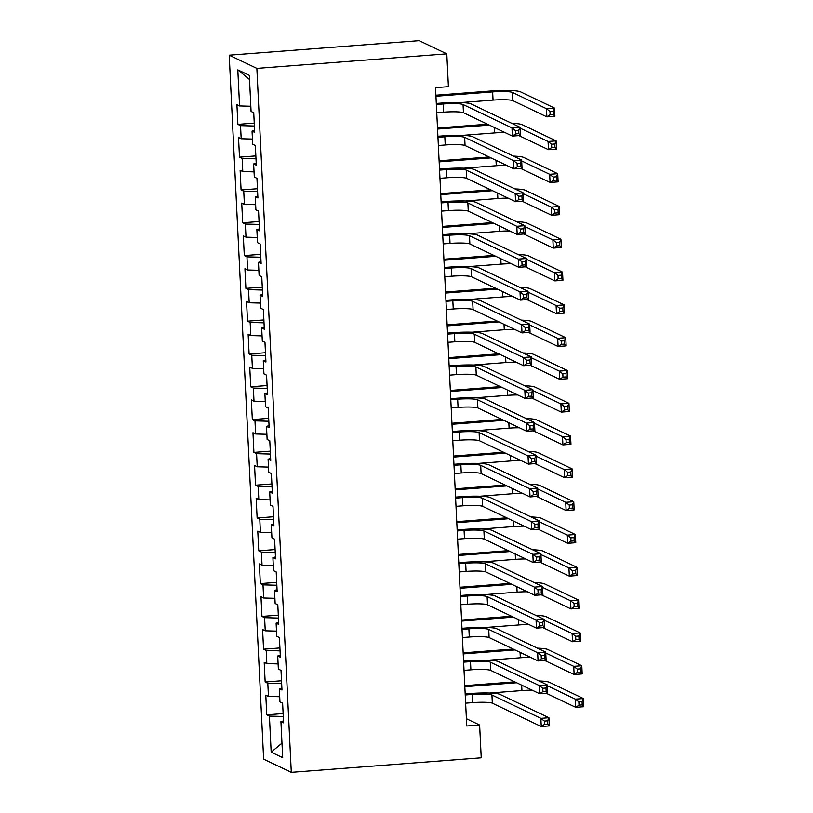 <?xml version="1.0" encoding="UTF-8"?>
<svg xmlns="http://www.w3.org/2000/svg" width="813" height="813" viewBox="0 0 813 813"><rect width="100%" height="100%" fill="white"/><g stroke="black" fill="none" stroke-linecap="round" stroke-linejoin="round"><path stroke-width="1.22" d="M229.205 55.182L263.636 759.149L291.298 772.35L256.867 68.394L229.205 55.182L419.142 40.65L446.804 53.851L256.867 68.394M249.52 79.491L237.813 69.867L239.571 105.944L236.918 104.684L237.884 124.369L240.536 125.629L241.176 138.749L238.524 137.488L239.489 157.163L242.142 158.433L242.782 171.553L240.13 170.293L241.085 189.968L243.748 191.238L244.388 204.358L241.735 203.087L242.691 222.772L245.353 224.042L245.993 237.162L243.331 235.892L244.296 255.577L246.949 256.847L247.599 269.967L244.937 268.697L245.902 288.381L248.554 289.652L249.195 302.771L246.542 301.501L247.508 321.186L250.16 322.446L250.8 335.576L248.148 334.306L249.113 353.99L251.766 355.251L252.406 368.37L249.754 367.11L250.719 386.795L253.371 388.055L254.012 401.175L251.359 399.915L252.325 419.589L254.977 420.86L255.617 433.979L252.965 432.719L253.92 452.394L256.583 453.664L257.223 466.784L254.571 465.514L255.526 485.198L258.178 486.469L258.829 499.589L256.166 498.318L257.132 518.003L259.784 519.273L260.424 532.393L257.772 531.123L258.737 550.808L261.39 552.078L262.03 565.198L259.377 563.927L260.343 583.612L262.995 584.872L263.636 598.002L260.983 596.732L261.949 616.417L264.601 617.677L265.241 630.807L262.589 629.536L263.554 649.221L266.207 650.481L266.847 663.601L264.195 662.341L265.16 682.016L267.812 683.286L268.453 696.406L265.8 695.145L266.755 714.82L283.127 713.57M237.813 69.867L249.327 75.365L251.085 111.442L253.737 112.712L254.703 132.397L252.05 131.127L252.691 144.247L255.343 145.517L256.308 165.202L253.656 163.931L254.296 177.051L256.949 178.321L257.914 197.996L255.262 196.736L255.902 209.856L258.554 211.126L259.52 230.801L256.857 229.54L257.508 242.66L260.16 243.93L261.125 263.605L258.463 262.345L259.113 275.465L261.766 276.725L262.721 296.41L260.069 295.139L260.709 308.269L263.371 309.529L264.327 329.214L261.674 327.944L262.314 341.064L264.967 342.334L265.932 362.019L263.28 360.748L263.92 373.868L266.573 375.139L267.538 394.823L264.886 393.553L265.526 406.673L268.178 407.943L269.144 427.628L266.491 426.358L267.131 439.477L269.784 440.748L270.749 460.432L268.097 459.162L268.737 472.282L271.39 473.552L272.355 493.227L269.692 491.967L270.343 505.086L272.995 506.357L273.951 526.031L271.298 524.771L271.938 537.891L274.601 539.151L275.556 558.836L272.904 557.566L273.544 570.696L276.207 571.956L277.162 591.64L274.509 590.37L275.15 603.49L277.802 604.76L278.768 624.445L276.115 623.175L276.755 636.294L279.408 637.565L280.373 657.25L277.721 655.979L278.361 669.099L281.013 670.369L281.979 690.054L279.326 688.784L279.967 701.904L282.619 703.174L283.585 722.859L280.932 721.588L282.69 757.675L271.176 752.177L269.418 716.09L266.755 714.82M446.804 53.851L448.41 86.656L435.534 87.641L466.753 725.999L479.629 725.013L466.398 718.692M268.453 696.406L279.713 696.721M267.812 683.286L281.664 683.672M280.932 721.588L283.493 720.958M266.847 663.601L278.107 663.916M266.207 650.481L280.058 650.867M279.326 688.784L281.887 688.154M265.241 630.807L276.501 631.112M264.601 617.677L278.453 618.063M277.721 655.979L280.282 655.359M263.636 598.002L274.896 598.317M262.995 584.872L276.857 585.258M276.115 623.175L278.676 622.555M262.03 565.198L273.29 565.513M261.39 552.078L275.251 552.464M274.509 590.37L277.07 589.75M260.424 532.393L271.694 532.708M259.784 519.273L273.646 519.659M272.904 557.566L275.465 556.946M258.829 499.589L270.089 499.904M258.178 486.469L272.04 486.855M271.298 524.771L273.859 524.141M257.223 466.784L268.483 467.099M256.583 453.664L270.434 454.05M269.692 491.967L272.264 491.337M255.617 433.979L266.877 434.294M254.977 420.86L268.829 421.246M268.097 459.162L270.658 458.532M254.012 401.175L265.272 401.49M253.371 388.055L267.223 388.441M266.491 426.358L269.052 425.727M252.406 368.37L263.666 368.685M251.766 355.251L265.617 355.637M264.886 393.553L267.447 392.933M250.8 335.576L262.06 335.881M250.16 322.446L264.022 322.832M263.28 360.748L265.841 360.129M249.195 302.771L260.455 303.086M248.554 289.652L262.416 290.038M261.674 327.944L264.235 327.324M247.599 269.967L258.859 270.282M246.949 256.847L260.81 257.233M260.069 295.139L262.629 294.519M245.993 237.162L257.254 237.477M245.353 224.042L259.205 224.429M258.463 262.345L261.024 261.715M244.388 204.358L255.648 204.673M243.748 191.238L257.599 191.624M256.857 229.54L259.428 228.91M242.782 171.553L254.042 171.868M242.142 158.433L255.993 158.82M255.262 196.736L257.823 196.106M241.176 138.749L252.437 139.064M240.536 125.629L254.388 126.015M253.656 163.931L256.217 163.301M239.571 105.944L250.831 106.259M252.05 131.127L254.611 130.507M291.298 772.35L481.235 757.818L479.629 725.013M269.418 716.09L283.27 716.477M281.979 743.173L271.176 752.177M237.884 124.369L254.245 123.109M239.489 157.163L255.851 155.913M241.085 189.968L257.457 188.718M242.691 222.772L259.062 221.522M244.296 255.577L260.668 254.327M245.902 288.381L262.274 287.131M247.508 321.186L263.879 319.936M249.113 353.99L265.475 352.73M250.719 386.795L267.081 385.535M252.325 419.589L268.686 418.339M253.92 452.394L270.292 451.144M255.526 485.198L271.898 483.948M257.132 518.003L273.503 516.753M258.737 550.808L275.109 549.558M260.343 583.612L276.715 582.362M261.949 616.417L278.31 615.156M263.554 649.221L279.916 647.961M265.16 682.016L281.522 680.766M436.754 112.702L443.624 112.174A16.545 2.012 177.2 0 1 463.461 112.733L512.393 136.086L511.987 127.885L520.035 127.275L471.103 103.912A24.817 3.018 -2.8 0 0 441.347 103.078L436.307 103.464M436.357 104.501L443.217 103.973A16.545 2.012 177.2 0 1 463.054 104.531L511.987 127.885L515.493 130.629L515.655 133.911L518.877 133.657L518.714 130.375L515.493 130.629M518.714 130.375L520.035 127.275L520.442 135.476L512.393 136.086L515.655 133.911M520.442 135.476L518.877 133.657M460.758 102.58L493.054 100.111A16.545 2.012 177.2 0 1 512.891 100.66L546.875 116.879L546.468 108.688L554.517 108.068L520.533 91.849A24.817 3.018 -2.8 0 0 490.788 91.015L435.9 95.212M435.951 96.249L492.658 91.91A16.545 2.012 177.2 0 1 512.485 92.458L546.468 108.688L549.974 111.422L550.137 114.704L553.358 114.46L553.196 111.178L549.974 111.422M553.196 111.178L554.517 108.068L554.913 116.269L546.875 116.879L550.137 114.704M554.913 116.269L553.358 114.46M438.359 145.507L445.229 144.978A16.545 2.012 177.2 0 1 465.056 145.527L513.999 168.891L513.592 160.689L521.641 160.07L472.709 136.716A24.817 3.018 -2.8 0 0 442.953 135.883L437.912 136.269M437.963 137.306L444.823 136.777A16.545 2.012 177.2 0 1 464.66 137.326L513.592 160.689L517.098 163.433L517.261 166.706L520.483 166.462L520.32 163.179L517.098 163.433M520.32 163.179L521.641 160.07L522.037 168.271L513.999 168.891L517.261 166.706M522.037 168.271L520.483 166.462M439.965 178.311L446.825 177.783A16.545 2.012 177.2 0 1 466.662 178.332L515.594 201.695L515.198 193.494L523.247 192.874L474.314 169.521A24.817 3.018 -2.8 0 0 444.559 168.687L439.518 169.074M439.569 170.11L446.428 169.582A16.545 2.012 177.2 0 1 466.266 170.13L515.198 193.494L518.704 196.228L518.867 199.51L522.088 199.266L521.926 195.984L518.704 196.228M521.926 195.984L523.247 192.874L523.643 201.075L515.594 201.695L518.867 199.51M523.643 201.075L522.088 199.266M487.475 124.196L437.506 128.017M437.557 129.054L489.345 125.09M462.363 135.385L494.66 132.915A16.545 2.012 177.2 0 1 504.934 132.529M518.938 135.588L548.47 149.683L548.074 141.482L556.122 140.873L522.139 124.653A24.817 3.018 -2.8 0 0 511.753 123.322M520.076 128.119L548.074 141.482L551.58 144.226L551.742 147.509L554.964 147.255L554.801 143.982L551.58 144.226M554.801 143.982L556.122 140.873L556.519 149.074L548.47 149.683L551.742 147.509M556.519 149.074L554.964 147.255M489.08 157L439.111 160.822M439.162 161.858L490.95 157.895M463.969 168.189L496.265 165.72A16.545 2.012 177.2 0 1 506.54 165.334M520.544 168.393L550.076 182.488L549.679 174.287L557.728 173.677L523.745 157.448A24.817 3.018 -2.8 0 0 513.359 156.116M521.682 160.923L549.679 174.287L553.186 177.031L553.348 180.313L556.559 180.059L556.407 176.787L553.186 177.031M556.407 176.787L557.728 173.677L558.125 181.878L550.076 182.488L553.348 180.313M558.125 181.878L556.559 180.059M441.571 211.106L448.43 210.587A16.545 2.012 177.2 0 1 468.268 211.136L517.2 234.5L516.804 226.299L524.852 225.679L475.92 202.325A24.817 3.018 -2.8 0 0 446.164 201.492L441.124 201.878M441.174 202.904L448.034 202.386A16.545 2.012 177.2 0 1 467.871 202.935L516.804 226.299L520.31 229.032L520.472 232.315L523.684 232.071L523.531 228.788L520.31 229.032M523.531 228.788L524.852 225.679L525.249 233.88L517.2 234.5L520.472 232.315M525.249 233.88L523.684 232.071M443.176 243.91L450.036 243.392A16.545 2.012 177.2 0 1 469.873 243.941L518.806 267.304L518.409 259.103L526.458 258.483L477.516 235.12A24.817 3.018 -2.8 0 0 447.77 234.296L442.729 234.683M442.77 235.709L449.64 235.191A16.545 2.012 177.2 0 1 469.477 235.74L518.409 259.103L521.916 261.837L522.078 265.119L525.289 264.875L525.137 261.593L521.916 261.837M525.137 261.593L526.458 258.483L526.854 266.684L518.806 267.304L522.078 265.119M526.854 266.684L525.289 264.875M490.686 189.805L440.717 193.626M440.768 194.653L492.556 190.689M465.575 200.994L497.871 198.514A16.545 2.012 177.2 0 1 508.145 198.138M522.149 201.197L551.681 215.293L551.285 207.091L559.334 206.482L525.35 190.252A24.817 3.018 -2.8 0 0 514.964 188.921M523.287 193.728L551.285 207.091L554.791 209.835L554.954 213.108L558.165 212.864L558.013 209.581L554.791 209.835M558.013 209.581L559.334 206.482L559.73 214.673L551.681 215.293L554.954 213.108M559.73 214.673L558.165 212.864M492.292 222.61L442.323 226.431M442.374 227.457L494.162 223.494M467.18 233.798L499.467 231.319A16.545 2.012 177.2 0 1 509.751 230.943M523.745 233.992L553.287 248.097L552.891 239.896L560.929 239.276L526.956 223.057A24.817 3.018 -2.8 0 0 516.57 221.725M524.893 226.532L552.891 239.896L556.397 242.64L556.549 245.912L559.771 245.668L559.608 242.386L556.397 242.64M559.608 242.386L560.929 239.276L561.336 247.477L553.287 248.097L556.549 245.912M561.336 247.477L559.771 245.668M444.782 276.715L451.642 276.196A16.545 2.012 177.2 0 1 471.479 276.745L520.411 300.109L520.015 291.908L528.054 291.288L479.121 267.924A24.817 3.018 -2.8 0 0 449.376 267.101L444.325 267.487M444.376 268.514L451.245 267.995A16.545 2.012 177.2 0 1 471.073 268.544L520.015 291.908L523.521 294.641L523.674 297.924L526.895 297.68L526.733 294.397L523.521 294.641M526.733 294.397L528.054 291.288L528.46 299.489L520.411 300.109L523.674 297.924M528.46 299.489L526.895 297.68M493.898 255.404L443.928 259.235M443.979 260.262L495.767 256.298M468.786 266.593L501.072 264.123A16.545 2.012 177.2 0 1 511.357 263.747M525.35 266.796L554.893 280.902L554.486 272.701L562.535 272.081L528.562 255.861A24.817 3.018 -2.8 0 0 518.176 254.53M526.499 259.337L554.486 272.701L557.992 275.434L558.155 278.717L561.377 278.473L561.214 275.19L557.992 275.434M561.214 275.19L562.535 272.081L562.942 280.282L554.893 280.902L558.155 278.717M562.942 280.282L561.377 278.473M446.388 309.519L453.248 308.991A16.545 2.012 177.2 0 1 473.085 309.55L522.017 332.903L521.611 324.702L529.659 324.092L480.727 300.729A24.817 3.018 -2.8 0 0 450.981 299.906L445.931 300.292M445.981 301.318L452.841 300.79A16.545 2.012 177.2 0 1 472.678 301.349L521.611 324.702L525.117 327.446L525.279 330.728L528.501 330.485L528.338 327.202L525.117 327.446M528.338 327.202L529.659 324.092L530.066 332.293L522.017 332.903L525.279 330.728M530.066 332.293L528.501 330.485M495.503 288.209L445.534 292.04M445.575 293.066L497.373 289.103M470.392 299.397L502.678 296.928A16.545 2.012 177.2 0 1 512.962 296.542M526.956 299.601L556.499 313.706L556.092 305.505L564.141 304.885L530.157 288.666A24.817 3.018 -2.8 0 0 519.771 287.335M528.104 292.141L556.092 305.505L559.598 308.239L559.761 311.521L562.982 311.277L562.82 307.995L559.598 308.239M562.82 307.995L564.141 304.885L564.547 313.086L556.499 313.706L559.761 311.521M564.547 313.086L562.982 311.277M447.993 342.324L454.853 341.795A16.545 2.012 177.2 0 1 474.69 342.354L523.623 365.708L523.216 357.507L531.265 356.897L482.333 333.533A24.817 3.018 -2.8 0 0 452.577 332.7L447.536 333.086M447.587 334.123L454.447 333.594A16.545 2.012 177.2 0 1 474.284 334.153L523.216 357.507L526.722 360.25L526.885 363.533L530.106 363.279L529.944 360.007L526.722 360.25M529.944 360.007L531.265 356.897L531.672 365.098L523.623 365.708L526.885 363.533M531.672 365.098L530.106 363.279M497.109 321.013L447.13 324.834M447.18 325.871L498.969 321.907M471.987 332.202L504.284 329.732A16.545 2.012 177.2 0 1 514.568 329.346M528.562 332.405L558.104 346.511L557.698 338.31L565.746 337.69L531.763 321.47A24.817 3.018 -2.8 0 0 521.377 320.139M529.7 324.946L557.698 338.31L561.204 341.043L561.366 344.326L564.588 344.082L564.425 340.799L561.204 341.043M564.425 340.799L565.746 337.69L566.153 345.891L558.104 346.511L561.366 344.326M566.153 345.891L564.588 344.082M449.589 375.128L456.459 374.6A16.545 2.012 177.2 0 1 476.286 375.159L525.228 398.512L524.822 390.311L532.871 389.701L483.938 366.338A24.817 3.018 -2.8 0 0 454.182 365.504L449.142 365.891M449.193 366.927L456.052 366.399A16.545 2.012 177.2 0 1 475.89 366.958L524.822 390.311L528.328 393.055L528.491 396.338L531.712 396.083L531.55 392.811L528.328 393.055M531.55 392.811L532.871 389.701L533.277 397.903L525.228 398.512L528.491 396.338M533.277 397.903L531.712 396.083M498.704 353.818L448.735 357.639M448.786 358.675L500.574 354.712M473.593 365.007L505.889 362.537A16.545 2.012 177.2 0 1 516.164 362.151M530.167 365.21L559.7 379.305L559.303 371.114L567.352 370.494L533.369 354.275A24.817 3.018 -2.8 0 0 522.983 352.944M531.306 357.75L559.303 371.114L562.809 373.848L562.972 377.13L566.194 376.886L566.031 373.604L562.809 373.848M566.031 373.604L567.352 370.494L567.748 378.695L559.7 379.305L562.972 377.13M567.748 378.695L566.194 376.886M451.195 407.933L458.065 407.404A16.545 2.012 177.2 0 1 477.892 407.953L526.824 431.317L526.428 423.116L534.476 422.496L485.544 399.142A24.817 3.018 -2.8 0 0 455.788 398.309L450.748 398.695M450.798 399.732L457.658 399.203A16.545 2.012 177.2 0 1 477.495 399.752L526.428 423.116L529.934 425.86L530.096 429.132L533.318 428.888L533.155 425.606L529.934 425.86M533.155 425.606L534.476 422.496L534.873 430.697L526.824 431.317L530.096 429.132M534.873 430.697L533.318 428.888M500.31 386.622L450.341 390.443M450.392 391.48L502.18 387.516M475.199 397.811L507.495 395.342A16.545 2.012 177.2 0 1 517.769 394.955M531.773 398.014L561.305 412.11L560.909 403.909L568.958 403.299L534.974 387.079A24.817 3.018 -2.8 0 0 524.588 385.748M532.911 390.545L560.909 403.909L564.415 406.652L564.578 409.935L567.799 409.691L567.637 406.409L564.415 406.652M567.637 406.409L568.958 403.299L569.354 411.5L561.305 412.11L564.578 409.935M569.354 411.5L567.799 409.691M452.8 440.737L459.66 440.209A16.545 2.012 177.2 0 1 479.497 440.758L528.43 464.121L528.033 455.92L536.082 455.3L487.15 431.947A24.817 3.018 -2.8 0 0 457.394 431.114L452.353 431.5M452.404 432.536L459.264 432.008A16.545 2.012 177.2 0 1 479.101 432.557L528.033 455.92L531.539 458.664L531.702 461.936L534.924 461.693L534.761 458.41L531.539 458.664M534.761 458.41L536.082 455.3L536.478 463.501L528.43 464.121L531.702 461.936M536.478 463.501L534.924 461.693M501.916 419.427L451.947 423.248M451.998 424.284L503.786 420.321M476.804 430.616L509.101 428.146A16.545 2.012 177.2 0 1 519.375 427.76M533.379 430.819L562.911 444.914L562.515 436.713L570.563 436.103L536.58 419.874A24.817 3.018 -2.8 0 0 526.194 418.543M534.517 423.349L562.515 436.713L566.021 439.457L566.183 442.739L569.395 442.485L569.242 439.213L566.021 439.457M569.242 439.213L570.563 436.103L570.96 444.305L562.911 444.914L566.183 442.739M570.96 444.305L569.395 442.485M454.406 473.532L461.266 473.014A16.545 2.012 177.2 0 1 481.103 473.562L530.035 496.926L529.639 488.725L537.688 488.105L488.755 464.751A24.817 3.018 -2.8 0 0 458.999 463.918L453.959 464.304M454.01 465.331L460.869 464.812A16.545 2.012 177.2 0 1 480.707 465.361L529.639 488.725L533.145 491.459L533.308 494.741L536.519 494.497L536.367 491.215L533.145 491.459M536.367 491.215L537.688 488.105L538.084 496.306L530.035 496.926L533.308 494.741M538.084 496.306L536.519 494.497M503.521 452.231L453.552 456.052M453.603 457.079L505.391 453.126M478.41 463.42L510.706 460.951A16.545 2.012 177.2 0 1 520.981 460.565M534.984 463.623L564.517 477.719L564.12 469.518L572.169 468.908L538.186 452.678A24.817 3.018 -2.8 0 0 527.8 451.347M536.123 456.154L564.12 469.518L567.626 472.262L567.779 475.534L571 475.29L570.838 472.007L567.626 472.262M570.838 472.007L572.169 468.908L572.565 477.109L564.517 477.719L567.779 475.534M572.565 477.109L571 475.29M456.012 506.336L462.871 505.818A16.545 2.012 177.2 0 1 482.709 506.367L531.641 529.73L531.245 521.529L539.293 520.909L490.351 497.546A24.817 3.018 -2.8 0 0 460.605 496.723L455.554 497.109M455.605 498.135L462.475 497.617A16.545 2.012 177.2 0 1 482.302 498.166L531.245 521.529L534.751 524.263L534.903 527.546L538.125 527.302L537.962 524.019L534.751 524.263M537.962 524.019L539.293 520.909L539.69 529.111L531.641 529.73L534.903 527.546M539.69 529.111L538.125 527.302M505.127 485.036L455.158 488.857M455.209 489.883L506.997 485.92M480.016 496.225L512.302 493.745A16.545 2.012 177.2 0 1 522.586 493.369M536.58 496.418L566.122 510.523L565.716 502.322L573.765 501.702L539.791 485.483A24.817 3.018 -2.8 0 0 529.405 484.152M537.728 488.959L565.716 502.322L569.232 505.066L569.385 508.338L572.606 508.095L572.443 504.812L569.232 505.066M572.443 504.812L573.765 501.702L574.171 509.903L566.122 510.523L569.385 508.338M574.171 509.903L572.606 508.095M457.617 539.141L464.477 538.623A16.545 2.012 177.2 0 1 484.314 539.171L533.247 562.535L532.84 554.334L540.889 553.714L491.956 530.35A24.817 3.018 -2.8 0 0 462.211 529.527L457.16 529.913M457.211 530.94L464.081 530.422A16.545 2.012 177.2 0 1 483.908 530.97L532.84 554.334L536.356 557.068L536.509 560.35L539.73 560.106L539.568 556.824L536.356 557.068M539.568 556.824L540.889 553.714L541.295 561.915L533.247 562.535L536.509 560.35M541.295 561.915L539.73 560.106M506.733 517.83L456.764 521.661M456.815 522.688L508.603 518.724M481.621 529.019L513.907 526.55A16.545 2.012 177.2 0 1 524.192 526.174M538.186 529.222L567.728 543.328L567.322 535.127L575.37 534.507L541.397 518.288A24.817 3.018 -2.8 0 0 531.011 516.956M539.334 521.763L567.322 535.127L570.828 537.86L570.99 541.143L574.212 540.899L574.049 537.617L570.828 537.86M574.049 537.617L575.37 534.507L575.777 542.708L567.728 543.328L570.99 541.143M575.777 542.708L574.212 540.899M459.223 571.946L466.083 571.417A16.545 2.012 177.2 0 1 485.92 571.976L534.852 595.329L534.446 587.128L542.495 586.519L493.562 563.155A24.817 3.018 -2.8 0 0 463.817 562.332L458.766 562.718M458.817 563.744L465.676 563.216A16.545 2.012 177.2 0 1 485.513 563.775L534.446 587.128L537.952 589.872L538.115 593.155L541.336 592.911L541.173 589.628L537.952 589.872M541.173 589.628L542.495 586.519L542.901 594.72L534.852 595.329L538.115 593.155M542.901 594.72L541.336 592.911M508.338 550.635L458.359 554.466M458.41 555.492L510.208 551.529M483.227 561.824L515.513 559.354A16.545 2.012 177.2 0 1 525.798 558.968M539.791 562.027L569.334 576.132L568.927 567.931L576.976 567.311L542.993 551.092A24.817 3.018 -2.8 0 0 532.606 549.761M540.94 554.568L568.927 567.931L572.433 570.665L572.596 573.948L575.817 573.704L575.655 570.421L572.433 570.665M575.655 570.421L576.976 567.311L577.382 575.513L569.334 576.132L572.596 573.948M577.382 575.513L575.817 573.704M460.829 604.75L467.688 604.222A16.545 2.012 177.2 0 1 487.526 604.781L536.458 628.134L536.052 619.933L544.1 619.323L495.168 595.959A24.817 3.018 -2.8 0 0 465.412 595.126L460.371 595.512M460.422 596.549L467.282 596.02A16.545 2.012 177.2 0 1 487.119 596.579L536.052 619.933L539.558 622.677L539.72 625.959L542.942 625.705L542.779 622.433L539.558 622.677M542.779 622.433L544.1 619.323L544.507 627.524L536.458 628.134L539.72 625.959M544.507 627.524L542.942 625.705M509.944 583.439L459.965 587.271M460.016 588.297L511.804 584.334M484.822 594.628L517.119 592.159A16.545 2.012 177.2 0 1 527.403 591.773M541.397 594.831L570.939 608.937L570.533 600.736L578.582 600.116L544.598 583.897A24.817 3.018 -2.8 0 0 534.212 582.565M542.535 587.372L570.533 600.736L574.039 603.47L574.202 606.752L577.423 606.508L577.26 603.226L574.039 603.47M577.26 603.226L578.582 600.116L578.988 608.317L570.939 608.937L574.202 606.752M578.988 608.317L577.423 606.508M462.424 637.555L469.294 637.026A16.545 2.012 177.2 0 1 489.121 637.585L538.064 660.939L537.657 652.737L545.706 652.128L496.773 628.764A24.817 3.018 -2.8 0 0 467.018 627.931L461.977 628.317M462.028 629.353L468.888 628.825A16.545 2.012 177.2 0 1 488.725 629.384L537.657 652.737L541.163 655.481L541.326 658.764L544.547 658.51L544.385 655.237L541.163 655.481M544.385 655.237L545.706 652.128L546.112 660.329L538.064 660.939L541.326 658.764M546.112 660.329L544.547 658.51M511.54 616.244L461.571 620.065M461.621 621.102L513.41 617.138M486.428 627.433L518.724 624.963A16.545 2.012 177.2 0 1 528.999 624.577M543.003 627.636L572.535 641.731L572.139 633.54L580.187 632.921L546.204 616.701A24.817 3.018 -2.8 0 0 535.818 615.37M544.141 620.177L572.139 633.54L575.645 636.274L575.807 639.557L579.029 639.313L578.866 636.03L575.645 636.274M578.866 636.03L580.187 632.921L580.584 641.122L572.535 641.731L575.807 639.557M580.584 641.122L579.029 639.313M464.03 670.359L470.9 669.831A16.545 2.012 177.2 0 1 490.727 670.379L539.659 693.743L539.263 685.542L547.312 684.922L498.379 661.569A24.817 3.018 -2.8 0 0 468.623 660.735L463.583 661.121M463.634 662.158L470.493 661.63A16.545 2.012 177.2 0 1 490.33 662.178L539.263 685.542L542.769 688.286L542.932 691.558L546.153 691.314L545.99 688.032L542.769 688.286M545.99 688.032L547.312 684.922L547.708 693.123L539.659 693.743L542.932 691.558M547.708 693.123L546.153 691.314M513.145 649.048L463.176 652.869M463.227 653.906L515.015 649.943M488.034 660.237L520.33 657.768A16.545 2.012 177.2 0 1 530.604 657.382M544.608 660.441L574.141 674.536L573.744 666.335L581.793 665.725L547.81 649.506A24.817 3.018 -2.8 0 0 537.423 648.174M545.747 652.971L573.744 666.335L577.25 669.079L577.413 672.361L580.624 672.117L580.472 668.835L577.25 669.079M580.472 668.835L581.793 665.725L582.189 673.926L574.141 674.536L577.413 672.361M582.189 673.926L580.624 672.117M465.636 703.164L472.495 702.635A16.545 2.012 177.2 0 1 492.332 703.184L541.265 726.548L540.869 718.346L548.917 717.727L499.985 694.373A24.817 3.018 -2.8 0 0 470.229 693.54L465.188 693.926M465.239 694.963L472.099 694.434A16.545 2.012 177.2 0 1 491.936 694.983L540.869 718.346L544.375 721.09L544.537 724.363L547.749 724.119L547.596 720.836L544.375 721.09M547.596 720.836L548.917 717.727L549.314 725.928L541.265 726.548L544.537 724.363M549.314 725.928L547.749 724.119M514.751 681.853L464.782 685.674M464.833 686.711L516.621 682.747M489.639 693.042L521.936 690.572A16.545 2.012 177.2 0 1 532.21 690.186M546.214 693.245L575.746 707.34L575.35 699.139L583.399 698.53L549.415 682.3A24.817 3.018 -2.8 0 0 539.029 680.969M547.352 685.776L575.35 699.139L578.856 701.883L579.019 705.166L582.23 704.912L582.078 701.639L578.856 701.883M582.078 701.639L583.399 698.53L583.795 706.731L575.746 707.34L579.019 705.166M583.795 706.731L582.23 704.912M443.217 103.973L443.624 112.174M463.054 104.531L463.461 112.733M492.658 91.91L493.054 100.111M512.485 92.458L512.891 100.66M444.823 136.777L445.229 144.978M464.66 137.326L465.056 145.527M446.428 169.582L446.825 177.783M466.266 170.13L466.662 178.332M494.395 127.499L494.66 132.915M496.001 160.303L496.265 165.72M448.034 202.386L448.43 210.587M467.871 202.935L468.268 211.136M449.64 235.191L450.036 243.392M469.477 235.74L469.873 243.941M497.607 193.108L497.871 198.514M499.202 225.902L499.467 231.319M451.245 267.995L451.642 276.196M471.073 268.544L471.479 276.745M500.808 258.707L501.072 264.123M452.841 300.79L453.248 308.991M472.678 301.349L473.085 309.55M502.414 291.511L502.678 296.928M454.447 333.594L454.853 341.795M474.284 334.153L474.69 342.354M504.019 324.316L504.284 329.732M456.052 366.399L456.459 374.6M475.89 366.958L476.286 375.159M505.625 357.12L505.889 362.537M457.658 399.203L458.065 407.404M477.495 399.752L477.892 407.953M507.231 389.925L507.495 395.342M459.264 432.008L459.66 440.209M479.101 432.557L479.497 440.758M508.836 422.73L509.101 428.146M460.869 464.812L461.266 473.014M480.707 465.361L481.103 473.562M510.442 455.534L510.706 460.951M462.475 497.617L462.871 505.818M482.302 498.166L482.709 506.367M512.038 488.328L512.302 493.745M464.081 530.422L464.477 538.623M483.908 530.97L484.314 539.171M513.643 521.133L513.907 526.55M465.676 563.216L466.083 571.417M485.513 563.775L485.92 571.976M515.249 553.938L515.513 559.354M467.282 596.02L467.688 604.222M487.119 596.579L487.526 604.781M516.855 586.742L517.119 592.159M468.888 628.825L469.294 637.026M488.725 629.384L489.121 637.585M518.46 619.547L518.724 624.963M470.493 661.63L470.9 669.831M490.33 662.178L490.727 670.379M520.066 652.351L520.33 657.768M472.099 694.434L472.495 702.635M491.936 694.983L492.332 703.184M521.672 685.156L521.936 690.572"/></g></svg>
